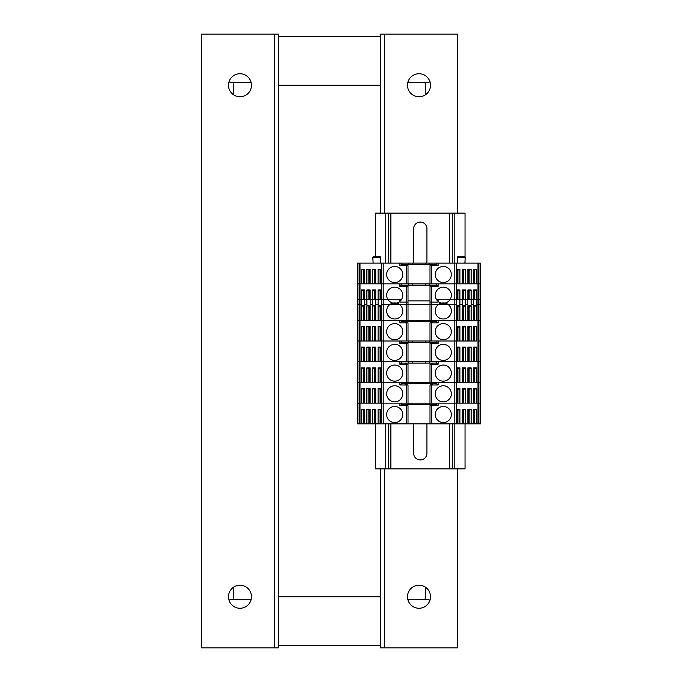 <?xml version="1.0" encoding="UTF-8"?>
<svg xmlns="http://www.w3.org/2000/svg" width="682" height="682" viewBox="0 0 682 682"><rect width="100%" height="100%" fill="white"/><g stroke="black" fill="none" stroke-linecap="round" stroke-linejoin="round"><path stroke-width="1.02" d="M278.341 85.25L278.341 647.9L201.616 647.9L201.616 34.1L278.341 34.1L278.341 85.25L380.641 85.25L380.641 213.125M278.341 596.75L380.641 596.75L380.641 468.875M429.992 600.16A12.788 12.788 0 0 0 425.398 599.308L425.057 599.308A38.363 38.363 0 0 0 425.398 594.192L425.398 587.185M233.585 587.185L233.585 594.192A38.363 38.363 0 0 0 233.926 599.308L233.585 599.308A12.788 12.788 0 0 0 228.99 600.16M278.341 645.342L380.641 645.342L278.341 645.342M251.198 599.308L233.585 599.308M425.398 599.308L407.785 599.308M228.99 81.84A12.788 12.788 0 0 0 233.585 82.693L233.926 82.693A38.363 38.363 0 0 0 233.585 87.808L233.585 94.815M425.398 94.815L425.398 87.808A38.363 38.363 0 0 0 425.057 82.693L425.398 82.693A12.788 12.788 0 0 0 429.992 81.84M380.641 36.657L278.341 36.657L380.641 36.657M233.585 82.693L251.198 82.693M407.785 82.693L425.398 82.693M239.979 96.759A11.509 11.509 0 0 1 230.013 79.496A11.509 11.509 0 0 1 249.944 79.496A11.509 11.509 0 0 1 239.979 96.759M239.979 608.259A11.509 11.509 0 0 1 230.013 590.996A11.509 11.509 0 0 1 249.944 590.996A11.509 11.509 0 0 1 239.979 608.259M419.004 585.241A11.509 11.509 0 0 1 428.969 602.504A11.509 11.509 0 0 1 409.038 602.504A11.509 11.509 0 0 1 419.004 585.241M419.004 73.741A11.509 11.509 0 0 1 428.969 91.004A11.509 11.509 0 0 1 409.038 91.004A11.509 11.509 0 0 1 419.004 73.741M380.641 85.25L380.641 34.1L457.366 34.1L457.366 213.125M457.366 468.875L457.366 647.9L380.641 647.9L380.641 596.75M413.846 263.124A6.649 6.649 -90 0 1 413.633 261.462L413.633 228.726A6.649 6.649 -90 0 1 420.283 222.076A6.649 6.649 -90 0 1 426.932 228.726L426.932 261.462A6.649 6.649 -90 0 1 426.719 263.124M426.932 423.863L426.932 453.274A6.649 6.649 -90 0 1 420.283 459.924A6.649 6.649 -90 0 1 413.633 453.274L413.633 423.863M465.039 257.054L465.039 213.125L375.526 213.125L375.526 256.73M375.526 423.863L375.526 468.875L388.314 468.875L388.314 423.863L388.314 468.875L452.251 468.875L452.251 423.863L452.251 468.875L465.039 468.875L465.039 423.863M388.314 213.125L388.314 263.124M452.251 213.125L452.251 263.124M465.039 260.2L465.039 263.124M478.9 423.863L480.384 423.863L480.384 403.147L478.9 403.147L478.9 423.863L477.997 423.863L477.997 403.147L480.384 403.147L480.384 382.432L478.9 382.432L478.9 403.147L477.997 403.147L477.997 382.432L480.384 382.432L480.384 361.716L478.9 361.716L478.9 382.432L477.997 382.432L477.997 361.716L480.384 361.716L480.384 341L478.9 341L480.384 341L480.384 320.284L478.9 320.284L478.9 361.716L477.997 361.716L477.997 341L478.9 341L477.997 341L477.997 320.284L480.384 320.284L480.384 299.568L478.9 299.568L478.9 320.284L477.997 320.284L477.997 299.568L478.9 299.568M436.514 299.568L454.809 299.568L454.809 423.863L477.997 423.863M454.809 468.875L454.809 423.863L381.349 423.863L381.349 409.285L378.101 409.285L381.349 410.18M359.107 299.568L359.107 320.284L357.624 320.284L360.011 320.284L360.011 299.568L357.624 299.568L357.624 423.863L381.349 423.863M360.011 423.863L360.011 382.432L359.107 382.432L360.011 382.432L360.011 361.716L359.107 361.716L360.011 361.716L360.011 341L359.107 341L360.011 341L360.011 320.284L359.107 320.284L359.107 341L357.624 341L359.107 341L359.107 361.716L357.624 361.716L359.107 361.716L359.107 382.432L357.624 382.432L359.107 382.432L359.107 403.147L357.624 403.147L383.199 403.147L383.199 423.863M401.536 403.147L401.536 404.503L399.899 405.705L399.899 403.147L383.199 403.147L406.728 403.147L406.728 384.989L408.007 384.989L405.449 384.605L405.449 383.787L401.536 383.787L399.899 384.989L406.728 384.989M431.28 322.671L431.28 321.64L436.471 321.64L438.108 322.842L438.108 320.284L456.292 320.284L456.292 341L438.108 341L438.108 343.558L431.28 343.558L431.28 361.716L456.292 361.716L438.108 361.716L438.108 364.273L431.28 364.273L431.28 382.432L456.292 382.432L438.108 382.432L438.108 384.989L431.28 384.989L431.28 403.147L456.292 403.147L438.108 403.147L438.108 405.705L431.28 405.705L431.28 423.863M438.108 322.842L431.28 322.842L431.28 341L456.292 341L456.292 403.147L477.997 403.147L476.727 403.147L476.727 388.57L473.47 388.57L473.47 403.147L471.126 403.147L471.126 388.57L467.869 388.57L467.869 403.147L465.516 403.147L465.516 388.57L462.26 388.57L462.26 403.147L459.907 403.147L459.907 388.57L456.659 388.57L456.292 423.863M473.47 423.863L473.47 409.285L476.727 409.285L476.727 423.863M456.659 423.863L456.659 409.285L459.907 409.285L459.907 423.863M462.26 423.863L462.26 409.285L465.516 409.285L465.516 423.863M467.869 423.863L467.869 409.285L471.126 409.285L471.126 423.863M473.47 410.18L476.727 409.285M474.374 423.863L474.374 410.18M474.74 423.863L474.74 410.18M469.131 423.863L469.131 410.18L471.126 409.285M467.869 410.18L469.131 410.18M468.773 423.863L468.773 410.18M463.53 423.863L463.53 410.18L465.516 409.285M462.26 410.18L463.53 410.18M463.163 423.863L463.163 410.18M457.92 423.863L457.92 410.18L459.907 409.285M456.659 410.18L457.92 410.18M457.562 423.863L457.562 410.18M399.899 405.705L408.007 405.705L405.449 405.321L405.449 404.503L401.536 404.503M386.651 414.528A8.056 8.056 0 0 0 398.731 421.502A8.056 8.056 0 0 0 398.731 407.555A8.056 8.056 0 0 0 386.651 414.528M435.244 414.528A8.056 8.056 0 0 0 447.324 421.502A8.056 8.056 0 0 0 447.324 407.555A8.056 8.056 0 0 0 435.244 414.528M408.007 423.863L408.007 405.705M429.234 403.147L429.234 404.503M408.774 403.147L408.774 404.503M412.61 403.147L412.61 404.503M425.398 403.147L425.398 404.503M431.28 405.534L431.28 404.503L405.449 404.503M431.28 404.503L436.471 404.503L438.108 405.705M436.471 403.147L436.471 404.503M430.001 423.863L430.001 405.705L431.28 405.705M430.01 405.705L432.558 405.321L432.558 404.503M360.011 299.568L381.715 299.568L381.715 320.284L381.349 305.707L378.101 305.707L378.101 320.284L375.748 320.284L375.748 305.707L372.491 305.707L372.491 320.284L370.138 320.284L370.138 305.707L366.882 305.707L366.882 320.284L364.538 320.284L364.538 305.707L361.281 305.707L361.281 320.284L360.011 320.284L381.715 320.284L381.715 341L360.011 341L361.281 341L361.281 326.422L364.538 326.422L364.538 341L366.882 341L366.882 326.422L370.138 326.422L370.138 341L372.491 341L372.491 326.422L375.748 326.422L375.748 341L378.101 341L378.101 326.422L381.349 326.422L381.715 361.716L381.349 347.138L378.101 347.138L378.101 361.716L375.748 361.716L375.748 347.138L372.491 347.138L372.491 361.716L370.138 361.716L370.138 347.138L366.882 347.138L366.882 361.716L364.538 361.716L364.538 347.138L361.281 347.138L361.281 361.716L360.011 361.716L381.715 361.716L381.715 382.432L381.349 367.854L378.101 367.854L378.101 382.432L375.748 382.432L375.748 367.854L372.491 367.854L372.491 382.432L370.138 382.432L370.138 367.854L366.882 367.854L366.882 382.432L364.538 382.432L364.538 367.854L361.281 367.854L361.281 382.432L360.011 382.432L381.715 382.432L381.715 403.147L381.349 388.57L378.101 388.57L378.101 403.147L375.748 403.147L375.748 388.57L372.491 388.57L372.491 403.147L370.138 403.147L370.138 388.57L366.882 388.57L366.882 403.147L364.538 403.147L364.538 388.57L361.281 388.57L361.281 403.147L359.107 403.147L359.107 423.863M399.899 384.989L399.899 382.432L381.715 382.432L383.199 382.432L383.199 403.147L381.715 403.147L381.715 423.863M361.281 423.863L361.281 409.285L364.538 409.285L364.538 423.863M366.882 423.863L366.882 409.285L370.138 409.285L370.138 423.863M372.491 423.863L372.491 409.285L375.748 409.285L375.748 423.863M378.101 423.863L378.101 409.285M380.445 423.863L380.445 410.18M380.087 423.863L380.087 410.18M372.491 409.285L375.748 410.18M374.844 423.863L374.844 410.18M374.478 423.863L374.478 410.18M366.882 409.285L370.138 410.18M369.235 423.863L369.235 410.18M368.877 423.863L368.877 410.18M361.281 409.285L364.538 410.18M363.634 423.863L363.634 410.18M363.267 423.863L363.267 410.18M431.28 403.147L406.728 403.147M456.292 382.432L477.997 382.432L476.727 382.432L476.727 367.854L473.47 367.854L473.47 382.432L471.126 382.432L471.126 367.854L467.869 367.854L467.869 382.432L465.516 382.432L465.516 367.854L462.26 367.854L462.26 382.432L459.907 382.432L459.907 367.854L456.659 367.854L456.292 382.432M473.47 389.465L476.727 388.57M474.374 403.147L474.374 389.465M474.74 403.147L474.74 389.465M469.131 403.147L469.131 389.465L471.126 388.57M467.869 389.465L469.131 389.465M468.773 403.147L468.773 389.465M463.53 403.147L463.53 389.465L465.516 388.57M462.26 389.465L463.53 389.465M463.163 403.147L463.163 389.465M457.92 403.147L457.92 389.465L459.907 388.57M456.659 389.465L457.92 389.465M457.562 403.147L457.562 389.465M386.651 393.812A8.056 8.056 0 0 0 398.731 400.786A8.056 8.056 0 0 0 398.731 386.839A8.056 8.056 0 0 0 386.651 393.812M435.244 393.812A8.056 8.056 0 0 0 447.324 400.786A8.056 8.056 0 0 0 447.324 386.839A8.056 8.056 0 0 0 435.244 393.812M408.007 403.147L408.007 384.989M401.536 382.432L401.536 383.787M429.234 382.432L429.234 383.787M408.774 382.432L408.774 383.787M412.61 382.432L412.61 383.787M425.398 382.432L425.398 383.787M431.28 384.818L431.28 383.787L405.449 383.787M431.28 383.787L436.471 383.787L438.108 384.989M436.471 382.432L436.471 383.787M430.001 403.147L430.001 384.989L431.28 384.989M430.01 384.989L432.558 384.605L432.558 383.787M378.101 388.57L381.349 389.465M380.445 403.147L380.445 389.465M380.087 403.147L380.087 389.465M372.491 388.57L375.748 389.465M374.844 403.147L374.844 389.465M374.478 403.147L374.478 389.465M366.882 388.57L370.138 389.465M369.235 403.147L369.235 389.465M368.877 403.147L368.877 389.465M361.281 388.57L364.538 389.465M363.634 403.147L363.634 389.465M363.267 403.147L363.267 389.465M431.28 382.432L383.199 382.432L383.199 361.716L381.715 361.716L399.899 361.716L399.899 364.273L408.007 364.273L405.449 363.89L405.449 363.071L401.536 363.071L399.899 364.273M456.292 361.716L477.997 361.716L476.727 361.716L476.727 347.138L473.47 347.138L473.47 361.716L471.126 361.716L471.126 347.138L467.869 347.138L467.869 361.716L465.516 361.716L465.516 347.138L462.26 347.138L462.26 361.716L459.907 361.716L459.907 347.138L456.659 347.138L456.292 361.716M473.47 368.749L476.727 367.854M474.374 382.432L474.374 368.749M474.74 382.432L474.74 368.749M469.131 382.432L469.131 368.749L471.126 367.854M467.869 368.749L469.131 368.749M468.773 382.432L468.773 368.749M463.53 382.432L463.53 368.749L465.516 367.854M462.26 368.749L463.53 368.749M463.163 382.432L463.163 368.749M457.92 382.432L457.92 368.749L459.907 367.854M456.659 368.749L457.92 368.749M457.562 382.432L457.562 368.749M386.651 373.097A8.056 8.056 0 0 0 398.731 380.07A8.056 8.056 0 0 0 398.731 366.123A8.056 8.056 0 0 0 386.651 373.097M435.244 373.097A8.056 8.056 0 0 0 447.324 380.07A8.056 8.056 0 0 0 447.324 366.123A8.056 8.056 0 0 0 435.244 373.097M408.007 382.432L408.007 364.273M401.536 361.716L401.536 363.071M429.234 361.716L429.234 363.071M408.774 361.716L408.774 363.071M412.61 361.716L412.61 363.071M425.398 361.716L425.398 363.071M431.28 364.103L431.28 363.071L405.449 363.071M431.28 363.071L436.471 363.071L438.108 364.273M436.471 361.716L436.471 363.071M430.001 382.432L430.001 364.273L431.28 364.273M430.01 364.273L432.558 363.89L432.558 363.071M378.101 367.854L381.349 368.749M380.445 382.432L380.445 368.749M380.087 382.432L380.087 368.749M372.491 367.854L375.748 368.749M374.844 382.432L374.844 368.749M374.478 382.432L374.478 368.749M366.882 367.854L370.138 368.749M369.235 382.432L369.235 368.749M368.877 382.432L368.877 368.749M361.281 367.854L364.538 368.749M363.634 382.432L363.634 368.749M363.267 382.432L363.267 368.749M476.727 341L456.292 341L456.659 326.422L459.907 326.422L459.907 341L462.26 341L462.26 326.422L465.516 326.422L465.516 341L467.869 341L467.869 326.422L471.126 326.422L471.126 341L473.47 341L473.47 326.422L476.727 326.422L476.727 341M431.28 341L383.199 341L383.199 361.716L406.728 361.716L406.728 343.558L408.007 343.558L405.449 343.174L405.449 342.355L401.536 342.355L399.899 343.558L406.728 343.558M399.899 343.558L399.899 341L381.715 341L383.199 341L383.199 320.284L381.715 320.284L399.899 320.284L399.899 322.842L408.007 322.842L405.449 322.458L405.449 321.64L401.536 321.64L399.899 322.842M454.809 299.568L456.292 299.568L456.292 320.284L477.997 320.284L476.727 320.284L476.727 305.707L473.47 305.707L473.47 320.284L471.126 320.284L471.126 305.707L467.869 305.707L467.869 320.284L465.516 320.284L465.516 305.707L462.26 305.707L462.26 320.284L459.907 320.284L459.907 305.707L456.659 305.707L456.659 320.284L383.199 320.284L383.199 299.568L381.715 299.568M473.47 327.317L476.727 326.422M474.374 341L474.374 327.317M474.74 341L474.74 327.317M469.131 341L469.131 327.317L471.126 326.422M467.869 327.317L469.131 327.317M468.773 341L468.773 327.317M463.53 341L463.53 327.317L465.516 326.422M462.26 327.317L463.53 327.317M463.163 341L463.163 327.317M457.92 341L457.92 327.317L459.907 326.422M456.659 327.317L457.92 327.317M457.562 341L457.562 327.317M386.651 331.665A8.056 8.056 0 0 0 398.731 338.639A8.056 8.056 0 0 0 398.731 324.692A8.056 8.056 0 0 0 386.651 331.665M435.244 331.665A8.056 8.056 0 0 0 447.324 338.639A8.056 8.056 0 0 0 447.324 324.692A8.056 8.056 0 0 0 435.244 331.665M408.007 341L408.007 322.842M401.536 320.284L401.536 321.64M429.234 320.284L429.234 321.64M408.774 320.284L408.774 321.64M412.61 320.284L412.61 321.64M425.398 320.284L425.398 321.64M431.28 321.64L405.449 321.64M436.471 320.284L436.471 321.64M430.001 341L430.001 322.842L431.28 322.842M430.01 322.842L432.558 322.458L432.558 321.64M378.101 326.422L381.349 327.317M380.445 341L380.445 327.317M380.087 341L380.087 327.317M372.491 326.422L375.748 327.317M374.844 341L374.844 327.317M374.478 341L374.478 327.317M366.882 326.422L370.138 327.317M369.235 341L369.235 327.317M368.877 341L368.877 327.317M361.281 326.422L364.538 327.317M363.634 341L363.634 327.317M363.267 341L363.267 327.317M401.493 299.568L383.199 299.568M456.292 299.568L477.997 299.568M473.47 306.602L476.727 305.707M474.374 320.284L474.374 306.602M474.74 320.284L474.74 306.602M469.131 320.284L469.131 306.602L471.126 305.707M467.869 306.602L469.131 306.602M468.773 320.284L468.773 306.602M463.53 320.284L463.53 306.602L465.516 305.707M462.26 306.602L463.53 306.602M463.163 320.284L463.163 306.602M457.92 320.284L457.92 306.602L459.907 305.707M456.659 306.602L457.92 306.602M457.562 320.284L457.562 306.602M399.899 299.568L399.899 302.126L408.007 302.126L408.007 320.284M386.651 310.949A8.056 8.056 0 0 0 398.731 317.923A8.056 8.056 0 0 0 398.731 303.976A8.056 8.056 0 0 0 386.651 310.949M438.108 299.568L438.108 302.126L431.28 302.126L431.28 320.284M435.244 310.949A8.056 8.056 0 0 0 447.324 317.923A8.056 8.056 0 0 0 447.324 303.976A8.056 8.056 0 0 0 435.244 310.949M430.001 300.924L408.007 300.924M430.001 320.284L430.001 302.126L431.28 302.126M378.101 305.707L381.349 306.602M380.445 320.284L380.445 306.602M380.087 320.284L380.087 306.602M372.491 305.707L375.748 306.602M374.844 320.284L374.844 306.602M374.478 320.284L374.478 306.602M366.882 305.707L370.138 306.602M369.235 320.284L369.235 306.602M368.877 320.284L368.877 306.602M361.281 305.707L364.538 306.602M363.634 320.284L363.634 306.602M363.267 320.284L363.267 306.602M478.9 304.556L480.384 304.556L480.384 283.84L478.9 283.84L478.9 304.556L477.997 304.556L477.997 283.84L480.384 283.84L480.384 263.124L478.9 263.124L478.9 283.84L477.997 283.84L477.997 263.124L478.9 263.124M454.809 213.125L454.809 304.556L456.659 304.556L456.659 289.978L459.907 289.978L459.907 304.556L462.26 304.556L462.26 289.978L465.516 289.978L465.516 304.556L467.869 304.556L467.869 289.978L471.126 289.978L471.126 304.556L473.47 304.556L473.47 289.978L476.727 289.978L476.727 304.556L477.997 304.556M454.809 304.556L381.349 304.556L381.349 289.978L378.101 289.978L381.349 290.873M359.107 263.124L359.107 283.84L357.624 283.84L360.011 283.84L360.011 263.124L357.624 263.124L357.624 304.556L361.281 304.556L361.281 289.978L364.538 289.978L364.538 304.556L366.882 304.556L366.882 289.978L370.138 289.978L370.138 304.556L372.491 304.556L372.491 289.978L375.748 289.978L375.748 304.556L378.101 304.556L378.101 289.978M360.011 304.556L360.011 283.84L383.199 283.84L383.199 304.556M401.536 283.84L401.536 285.195L399.899 286.397L399.899 283.84L383.199 283.84L406.728 283.84L406.728 265.682L408.007 265.682L405.449 265.298L405.449 264.48L401.536 264.48L399.899 265.682L406.728 265.682M360.011 263.124L438.108 263.124L438.108 265.682L431.28 265.682L431.28 283.84L456.292 283.84L438.108 283.84L438.108 286.397L431.28 286.397L431.28 304.556M438.108 263.124L456.292 263.124L456.292 283.84L477.997 283.84L476.727 283.84L476.727 269.262L473.47 269.262L473.47 283.84L471.126 283.84L471.126 269.262L467.869 269.262L467.869 283.84L465.516 283.84L465.516 269.262L462.26 269.262L462.26 283.84L459.907 283.84L459.907 269.262L456.659 269.262L456.292 304.556M473.47 290.873L476.727 289.978M474.374 299.568L474.374 290.873M474.74 299.568L474.74 290.873M469.131 299.568L469.131 290.873L471.126 289.978M467.869 290.873L469.131 290.873M468.773 299.568L468.773 290.873M463.53 299.568L463.53 290.873L465.516 289.978M462.26 290.873L463.53 290.873M463.163 299.568L463.163 290.873M457.92 299.568L457.92 290.873L459.907 289.978M456.659 290.873L457.92 290.873M457.562 299.568L457.562 290.873M399.899 286.397L408.007 286.397L405.449 286.014L405.449 285.195L401.536 285.195M386.651 295.221A8.056 8.056 0 0 0 398.731 302.194A8.056 8.056 0 0 0 398.731 288.247A8.056 8.056 0 0 0 386.651 295.221M435.244 295.221A8.056 8.056 0 0 0 447.324 302.194A8.056 8.056 0 0 0 447.324 288.247A8.056 8.056 0 0 0 435.244 295.221M408.007 304.556L408.007 286.397M429.234 283.84L429.234 285.195M408.774 283.84L408.774 285.195M412.61 283.84L412.61 285.195M425.398 283.84L425.398 285.195M431.28 286.227L431.28 285.195L405.449 285.195M431.28 285.195L436.471 285.195L438.108 286.397M436.471 283.84L436.471 285.195M430.001 304.556L430.001 286.397L431.28 286.397M430.01 286.397L432.558 286.014L432.558 285.195M381.715 263.124L381.715 283.84L381.349 269.262L378.101 269.262L378.101 283.84L375.748 283.84L375.748 269.262L372.491 269.262L372.491 283.84L370.138 283.84L370.138 269.262L366.882 269.262L366.882 283.84L364.538 283.84L364.538 269.262L361.281 269.262L361.281 283.84L359.107 283.84L359.107 304.556M383.199 263.124L383.199 283.84L381.715 283.84L381.715 304.556M380.445 299.568L380.445 290.873M380.087 299.568L380.087 290.873M372.491 289.978L375.748 290.873M374.844 299.568L374.844 290.873M374.478 299.568L374.478 290.873M366.882 289.978L370.138 290.873M369.235 299.568L369.235 290.873M368.877 299.568L368.877 290.873M361.281 289.978L364.538 290.873M363.634 299.568L363.634 290.873M363.267 299.568L363.267 290.873M431.28 283.84L406.728 283.84M456.292 263.124L477.997 263.124M464.272 256.73L457.997 256.73A0.767 0.767 0 0 0 457.23 257.54L457.52 263.124M380.488 263.124L380.778 257.54L372.832 257.54L373.122 263.124M380.778 257.54A0.767 0.767 0 0 0 380.01 256.73L373.736 256.73M473.47 270.157L476.727 269.262M474.374 283.84L474.374 270.157M474.74 283.84L474.74 270.157M469.131 283.84L469.131 270.157L471.126 269.262M467.869 270.157L469.131 270.157M468.773 283.84L468.773 270.157M463.53 283.84L463.53 270.157L465.516 269.262M462.26 270.157L463.53 270.157M463.163 283.84L463.163 270.157M457.92 283.84L457.92 270.157L459.907 269.262M456.659 270.157L457.92 270.157M457.562 283.84L457.562 270.157M399.899 263.124L399.899 265.682M386.651 274.505A8.056 8.056 0 0 0 398.731 281.478A8.056 8.056 0 0 0 398.731 267.532A8.056 8.056 0 0 0 386.651 274.505M435.244 274.505A8.056 8.056 0 0 0 447.324 281.478A8.056 8.056 0 0 0 447.324 267.532A8.056 8.056 0 0 0 435.244 274.505M408.007 283.84L408.007 265.682M401.536 263.124L401.536 264.48M429.234 263.124L429.234 264.48M408.774 263.124L408.774 264.48M412.61 263.124L412.61 264.48M425.398 263.124L425.398 264.48M431.28 265.511L431.28 264.48L405.449 264.48M431.28 264.48L436.471 264.48L438.108 265.682M436.471 263.124L436.471 264.48M430.001 283.84L430.001 265.682L431.28 265.682M430.01 265.682L432.558 265.298L432.558 264.48M378.101 269.262L381.349 270.157M380.445 283.84L380.445 270.157M380.087 283.84L380.087 270.157M372.491 269.262L375.748 270.157M374.844 283.84L374.844 270.157M374.478 283.84L374.478 270.157M366.882 269.262L370.138 270.157M369.235 283.84L369.235 270.157M368.877 283.84L368.877 270.157M361.281 269.262L364.538 270.157M363.634 283.84L363.634 270.157M363.267 283.84L363.267 270.157M431.28 361.716L406.728 361.716M473.47 348.033L476.727 347.138M474.374 361.716L474.374 348.033M474.74 361.716L474.74 348.033M469.131 361.716L469.131 348.033L471.126 347.138M467.869 348.033L469.131 348.033M468.773 361.716L468.773 348.033M463.53 361.716L463.53 348.033L465.516 347.138M462.26 348.033L463.53 348.033M463.163 361.716L463.163 348.033M457.92 361.716L457.92 348.033L459.907 347.138M456.659 348.033L457.92 348.033M457.562 361.716L457.562 348.033M386.651 352.381A8.056 8.056 0 0 0 398.731 359.354A8.056 8.056 0 0 0 398.731 345.407A8.056 8.056 0 0 0 386.651 352.381M435.244 352.381A8.056 8.056 0 0 0 447.324 359.354A8.056 8.056 0 0 0 447.324 345.407A8.056 8.056 0 0 0 435.244 352.381M408.007 361.716L408.007 343.558M401.536 341L401.536 342.355M429.234 341L429.234 342.355M408.774 341L408.774 342.355M412.61 341L412.61 342.355M425.398 341L425.398 342.355M431.28 343.387L431.28 342.355L405.449 342.355M431.28 342.355L436.471 342.355L438.108 343.558M436.471 341L436.471 342.355M430.001 361.716L430.001 343.558L431.28 343.558M430.01 343.558L432.558 343.174L432.558 342.355M378.101 347.138L381.349 348.033M380.445 361.716L380.445 348.033M380.087 361.716L380.087 348.033M372.491 347.138L375.748 348.033M374.844 361.716L374.844 348.033M374.478 361.716L374.478 348.033M366.882 347.138L370.138 348.033M369.235 361.716L369.235 348.033M368.877 361.716L368.877 348.033M361.281 347.138L364.538 348.033M363.634 361.716L363.634 348.033M363.267 361.716L363.267 348.033M274.505 647.9L274.505 34.1M384.478 34.1L384.478 213.125M384.478 468.875L384.478 647.9M385.756 213.125L385.756 263.124M385.756 423.863L385.756 468.875M388.314 423.863L388.314 468.875M390.871 213.125L390.871 263.124M390.871 423.863L390.871 468.875M449.694 213.125L449.694 263.124M449.694 423.863L449.694 468.875M452.251 423.863L452.251 468.875M473.743 423.863L473.743 410.18M468.142 423.863L468.142 410.18M462.532 423.863L462.532 410.18M456.923 423.863L456.923 410.18M406.728 423.863L406.728 405.705M406.728 405.534L406.728 404.503M381.085 423.863L381.085 410.18M375.475 423.863L375.475 410.18M369.866 423.863L369.866 410.18M364.265 423.863L364.265 410.18M473.743 403.147L473.743 389.465M468.142 403.147L468.142 389.465M462.532 403.147L462.532 389.465M456.923 403.147L456.923 389.465M406.728 384.818L406.728 383.787M381.085 403.147L381.085 389.465M375.475 403.147L375.475 389.465M369.866 403.147L369.866 389.465M364.265 403.147L364.265 389.465M473.743 382.432L473.743 368.749M468.142 382.432L468.142 368.749M462.532 382.432L462.532 368.749M456.923 382.432L456.923 368.749M406.728 382.432L406.728 364.273M406.728 364.103L406.728 363.071M381.085 382.432L381.085 368.749M375.475 382.432L375.475 368.749M369.866 382.432L369.866 368.749M364.265 382.432L364.265 368.749M473.743 341L473.743 327.317M468.142 341L468.142 327.317M462.532 341L462.532 327.317M456.923 341L456.923 327.317M406.728 341L406.728 322.842M406.728 322.671L406.728 321.64M381.085 341L381.085 327.317M375.475 341L375.475 327.317M369.866 341L369.866 327.317M364.265 341L364.265 327.317M473.743 320.284L473.743 306.602M468.142 320.284L468.142 306.602M462.532 320.284L462.532 306.602M456.923 320.284L456.923 306.602M406.728 320.284L406.728 302.126M381.085 320.284L381.085 306.602M375.475 320.284L375.475 306.602M369.866 320.284L369.866 306.602M364.265 320.284L364.265 306.602M473.743 299.568L473.743 290.873M468.142 299.568L468.142 290.873M462.532 299.568L462.532 290.873M456.923 299.568L456.923 290.873M406.728 304.556L406.728 286.397M406.728 286.227L406.728 285.195M381.085 299.568L381.085 290.873M375.475 299.568L375.475 290.873M369.866 299.568L369.866 290.873M364.265 299.568L364.265 290.873M457.23 257.54L465.175 257.54L464.408 256.73M473.743 283.84L473.743 270.157M468.142 283.84L468.142 270.157M462.532 283.84L462.532 270.157M456.923 283.84L456.923 270.157M406.728 265.511L406.728 264.48M381.085 283.84L381.085 270.157M375.475 283.84L375.475 270.157M369.866 283.84L369.866 270.157M364.265 283.84L364.265 270.157M473.743 361.716L473.743 348.033M468.142 361.716L468.142 348.033M462.532 361.716L462.532 348.033M456.923 361.716L456.923 348.033M406.728 343.387L406.728 342.355M381.085 361.716L381.085 348.033M375.475 361.716L375.475 348.033M369.866 361.716L369.866 348.033M364.265 361.716L364.265 348.033M464.885 263.124L465.175 257.54M372.832 257.54L373.6 256.73"/></g></svg>
